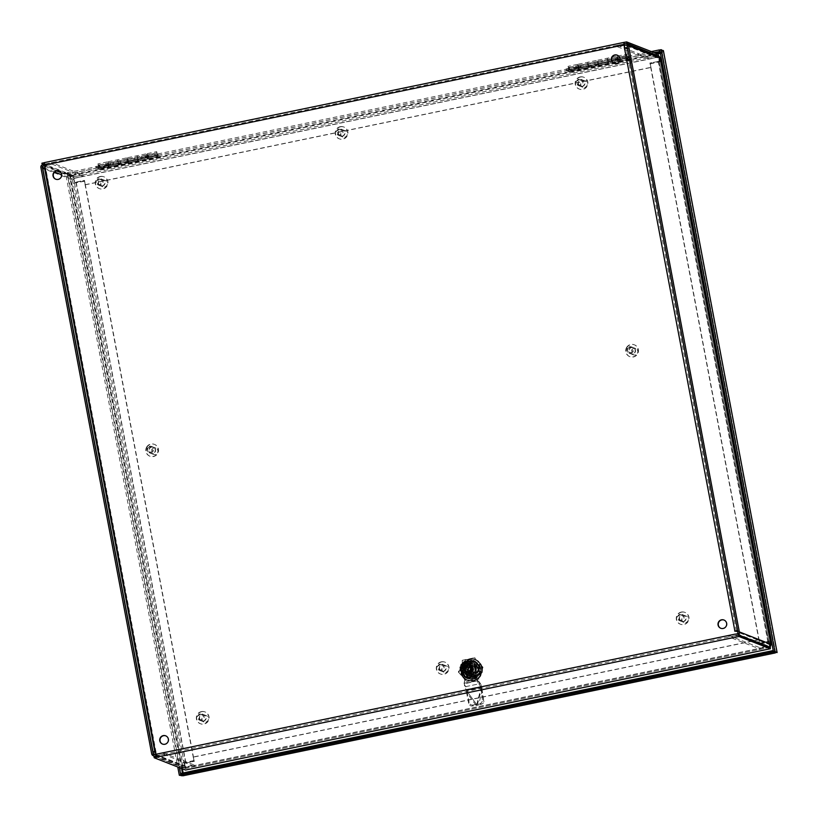 <?xml version="1.0" encoding="UTF-8"?>
<svg xmlns="http://www.w3.org/2000/svg" width="818" height="818" viewBox="0 0 818 818"><rect width="100%" height="100%" fill="white"/><g stroke="black" fill="none" stroke-linecap="round" stroke-linejoin="round"><path stroke-width="0.61" stroke-dasharray="4.09 3.07" d="M628.05 57.812L626.639 57.945L628.05 57.812M628.193 58.538L626.772 58.681L628.193 58.538M628.326 59.274L626.915 59.417L628.326 59.274M628.469 60.011L627.048 60.143L628.469 60.011M737.601 630.678L739.39 631.332L737.764 631.568M624.707 47.925L627.764 48.528L629.216 48.231L627.416 47.577M734.912 631.179L624.461 47.965M153.058 752.008L42.873 168.907L45.9 169.224L44.305 168.58L45.051 168.15M156.177 755.863L155.256 751.415M624.114 43.896L44.745 164.07L155.226 751.251M156.647 755.771L156.923 757.243M155.379 752.049L156.085 752.325L155.451 752.458M624.134 43.886L44.847 164.111L44.469 162.598M44.847 164.111L42.843 164.53M626.128 43.538L624.185 43.896M154.633 752.621L44.458 169.52M156.085 752.325L45.9 169.224M41.902 163.201L73.16 175.451L74.683 182.353L84.254 180.369L85.348 184.807L84.52 180.471L74.959 182.455M42.403 164.755L73.436 176.913L657.754 55.716M629.216 48.231L739.39 631.332M627.764 48.528L737.948 631.629M720.862 628.326A4.438 4.356 -68.6 0 0 726.67 625.842A4.438 4.356 -68.6 0 0 724.104 620.064M162.588 744.124A4.438 4.356 -68.6 0 0 168.396 741.64A4.438 4.356 -68.6 0 0 165.829 735.863M55.859 179.265A4.438 4.356 -68.6 0 0 61.667 176.77A4.438 4.356 -68.6 0 0 59.09 171.003M614.134 63.467A4.438 4.356 -68.6 0 0 619.942 60.972A4.438 4.356 -68.6 0 0 617.365 55.205M650.146 63.15L650.964 67.485L649.87 63.047L659.717 61.166L649.87 63.047M194.295 761.446L193.212 756.998L194.03 761.333L184.459 763.317L194.03 761.333M759.922 644.124L769.217 642.028L759.646 644.011L758.828 639.676L759.646 644.011M758.828 639.676L193.212 756.998M759.104 639.788L193.477 757.11M184.459 763.317L185.236 768.572L153.968 756.323M769.217 642.028L770.075 646.711M770.3 646.445L769.493 642.14M85.072 184.704L650.688 67.383M85.348 184.807L650.964 67.485M659.441 61.064L658.398 55.972A2.771 2.72 111.4 0 0 656.864 55.828L648.521 57.567L648.797 59.029L657.14 57.301A1.268 1.247 111.4 0 1 658.592 58.282L659.236 61.657L660.801 61.401L659.349 61.708L768.848 641.2L770.198 640.923M74.683 182.353L73.436 176.913M184.735 763.429L185.604 770.024M659.717 61.166L658.735 56.125M44.325 164.173L51.667 162.649L51.943 164.121L44.571 165.645M155.819 754.37L163.181 752.846L163.457 754.308L156.166 755.822M51.943 164.121L83.17 176.351L74.827 178.079A1.268 1.247 -68.6 0 0 73.835 179.571L61.698 174.817M40.9 167.537L72.383 179.878A2.771 2.72 111.4 0 1 74.55 176.616L82.894 174.888L51.667 162.649M163.181 752.846L194.408 765.075L186.064 766.814A1.268 1.247 111.4 0 1 184.612 765.822L184.091 762.499L182.526 762.754L183.968 762.448M76.043 182.833L185.543 762.325L193.886 760.597L84.387 181.105L74.591 182.997L73.139 183.293L182.639 762.795L194.163 760.699L84.663 181.207L73.139 183.293L74.469 182.946L73.835 179.571M185.543 762.325L184.091 762.488L74.469 182.946M72.383 179.878L73.027 183.252M182.526 762.754L183.16 766.129L151.678 753.787M74.591 182.997L73.139 183.293M184.091 762.499L182.639 762.795M194.408 765.075L194.694 766.548L186.34 768.276A2.771 2.72 111.4 0 1 183.16 766.129M163.457 754.308L194.694 766.548M83.17 176.351L82.894 174.888M627.897 44.172L626.946 45.327A1.268 1.247 -68.6 0 0 626.731 45.174M739.319 633.827L737.754 633.04M735.975 635.555L729.083 636.987L728.807 635.525L735.474 634.144M624.226 45.409L617.57 46.8L617.293 45.327L624.093 43.916M728.807 635.525L760.034 647.754L768.378 646.026A1.268 1.247 -68.6 0 0 769.37 644.533L737.887 632.202M769.574 647.12A2.771 2.72 111.4 0 1 768.654 647.488L760.311 649.226L729.083 636.987M770.178 640.862L768.736 641.159L769.37 644.533M767.857 641.547L658.357 62.056L650.013 63.784L759.513 643.275L768.736 641.159M660.688 61.36L659.236 61.657M660.821 61.503L650.29 63.886L759.779 643.388L770.219 641.056M658.357 62.056L659.369 61.728L768.848 641.2L770.3 640.903M617.57 46.8L648.797 59.029M617.293 45.327L648.521 57.567M760.034 647.754L760.311 649.226M98.63 166.361L158.007 154.05L158.283 155.512L98.906 167.833L98.395 166.279L98.906 167.833M158.007 154.05L158.283 155.512M67.373 174.234L67.096 172.772L69.489 173.702L70.297 175.768L67.373 174.234L98.671 167.741M660.054 51.646L661.864 52.352L661.762 51.8L661.588 50.89L659.778 50.174M628.183 57.914L569.031 70.317L568.53 68.763L627.907 56.442L628.183 57.914L653.899 52.577M158.058 155.42L568.807 70.225M67.096 172.772L98.395 166.279M568.755 68.855L569.031 70.317M628.132 56.534L628.408 58.006M157.772 153.958L568.53 68.763M660.249 52.689L661.864 52.352L661.793 53.078L661.895 50.828L659.737 49.98M777.1 652.549L775.035 651.046L775.382 652.887L774.758 650.934L775.617 652.641L661.895 50.828L663.347 50.522L662.069 53.19L661.588 50.89L69.489 173.702L69.765 175.164L656.281 53.518M775.178 652.018L775.311 652.713M180.809 773.419L182.966 774.257L183.263 773.624L774.758 650.934L775.065 651.445L773.255 650.739M661.864 52.352L775.065 651.445L182.966 774.257L183.263 773.624L182.925 774.309L183.539 773.736L183.242 775.73L182.966 774.257L775.055 651.455M657.467 53.978L70.297 175.768L69.182 173.764L65.573 173.222L177.772 767.008M65.573 173.222L70.573 175.88L662.069 53.19M183.14 772.938L182.935 775.791M183.385 775.679L183.539 773.736L69.663 173.805M67.025 172.925L179.398 767.642M627.907 56.442L651.353 51.585M181.555 768.491L69.182 173.764L67.73 174.07L181.484 776.088L183.539 773.736L775.035 651.046M464.225 675.74A9.192 9.008 -68.6 0 0 468.571 678.664L476.935 676.926A9.192 9.008 -68.6 0 0 479.88 672.488L478.285 664.022A9.192 9.008 -68.6 0 0 473.939 661.097L465.575 662.825A9.192 9.008 -68.6 0 0 462.63 667.273L464.225 675.74L462.354 667.161A9.192 9.008 111.4 0 1 465.299 662.723L473.673 660.985A9.192 9.008 111.4 0 1 478.009 663.919L479.604 672.386A9.192 9.008 111.4 0 1 476.659 676.823L468.295 678.562A9.192 9.008 111.4 0 1 463.959 675.627M464.573 667.427A4.397 4.305 111.4 0 1 471.056 665.198A4.397 4.305 111.4 0 1 471.485 672.099L471.475 671.66A3.998 3.916 -68.6 0 0 470.166 665.167A3.998 3.916 -68.6 0 0 465.094 667.355L461.7 668.02A7.106 6.973 111.4 0 1 470.483 661.987A7.986 7.832 -68.6 0 0 474.215 664.513L475.483 664.819A7.904 7.751 111.4 0 1 472.334 675.872L471.485 672.099M472.037 674.993A7.106 6.973 -68.6 0 0 474.215 664.513M465.094 667.355L461.26 668.326A7.904 7.751 -68.6 0 0 472.559 675.954L471.475 671.66M461.26 668.326L461.045 668.245A7.904 7.751 111.4 0 1 469.972 661.097L470.483 661.987M461.045 668.245L461.7 668.02M469.972 661.097A7.986 7.832 -68.6 0 0 475.483 664.819A7.904 7.751 -68.6 0 0 469.972 661.097M461.73 670.719A7.904 7.751 111.4 0 1 476.066 665.054A7.904 7.751 111.4 0 1 466.475 676.496A7.904 7.751 111.4 0 1 461.73 670.719M465.391 667.468A3.998 3.916 -68.6 0 0 471.771 671.783M465.984 667.703A3.998 3.916 -68.6 0 0 472.088 672.263A3.998 3.916 -68.6 0 0 471.045 665.515A3.998 3.916 -68.6 0 0 465.984 667.703M471.567 660.658L473.315 661.343L466.25 662.805A8.783 8.609 111.4 0 0 462.865 667.907L464.215 675.055L462.467 674.369L461.649 670.74A7.986 7.832 111.4 0 1 467.886 661.333A7.986 7.832 111.4 0 1 477.068 667.539A7.986 7.832 -68.6 0 1 470.831 676.936A7.986 7.832 -68.6 0 1 461.649 670.74L461.117 667.222A8.783 8.609 111.4 0 1 464.501 662.12L471.567 660.658A8.783 8.609 111.4 0 1 476.546 664.022L477.896 671.169L479.645 671.854L478.295 664.707L476.546 664.022M473.315 661.343A8.783 8.609 111.4 0 1 478.295 664.707M466.25 662.805L464.501 662.12M462.865 667.907L461.117 667.222M464.215 675.055A8.783 8.609 -68.6 0 0 469.195 678.419L467.446 677.733L474.512 676.261A8.783 8.609 -68.6 0 0 477.896 671.169M462.467 674.369A8.783 8.609 -68.6 0 0 467.446 677.733M469.195 678.419L476.26 676.946L474.512 676.261M476.26 676.946A8.783 8.609 -68.6 0 0 479.645 671.854M482.047 667.641A11.176 10.961 111.4 0 1 467.18 680.29A11.176 10.961 111.4 0 1 461.045 665.883A11.176 10.961 111.4 0 1 482.047 667.641M481.669 667.723A10.777 10.573 -68.6 0 0 461.413 666.026A10.777 10.573 -68.6 0 0 477.998 678.081A10.777 10.573 -68.6 0 0 481.669 667.723M480.125 668.04A9.182 9.008 -68.6 0 0 462.865 666.598A9.182 9.008 -68.6 0 0 476.996 676.864A9.182 9.008 -68.6 0 0 480.125 668.04M482.272 667.723A11.176 10.961 -68.6 0 0 461.27 665.964A11.176 10.961 -68.6 0 0 478.469 678.47A11.176 10.961 -68.6 0 0 482.272 667.723M462.968 671.946A9.182 9.008 -68.6 0 0 473.53 679.083A9.182 9.008 -68.6 0 0 480.708 668.265A9.182 9.008 -68.6 0 0 470.145 661.138A9.182 9.008 -68.6 0 0 462.968 671.946M478.274 668.776A6.667 6.534 111.4 0 1 469.685 676.414A6.667 6.534 111.4 0 1 467.548 665.136A6.667 6.534 111.4 0 1 478.274 668.776M477.998 668.807A6.432 6.309 111.4 0 1 469.45 676.077A6.432 6.309 111.4 0 1 465.923 667.795A6.432 6.309 111.4 0 1 477.998 668.807M475.8 667.938A6.432 6.309 -68.6 0 0 463.724 666.926A6.432 6.309 -68.6 0 0 473.612 674.124A6.432 6.309 -68.6 0 0 475.8 667.938M478.724 668.101L473.806 662.14L465.708 663.51L462.906 671.312L467.763 677.253L475.779 675.852L478.51 668.009L473.591 662.059L465.493 663.429L462.691 671.23A8.139 7.975 -68.6 0 0 475.769 675.668C480.381 669.922 479.583 665.126 473.377 661.292L473.816 661.455C466.557 660.719 462.988 664.042 463.121 671.404L467.978 677.335L475.994 675.934L478.724 668.101M463.121 671.404A8.139 7.975 -68.6 0 0 476.209 675.842C480.82 670.085 480.023 665.29 473.816 661.455M475.769 675.668L467.61 677.192L463.213 666.731L473.663 662.079L478.581 668.04L475.851 675.872L467.835 677.273L462.978 671.343L465.779 663.541L473.878 662.171L478.806 668.132C479.287 671.159 478.418 673.725 476.209 675.842M473.377 661.292A8.783 8.609 -68.6 0 0 462.058 671.363A8.783 8.609 -68.6 0 0 476.188 676.159A8.783 8.609 -68.6 0 0 473.377 661.292C466.117 660.545 462.559 663.868 462.691 671.23M458.959 672.263L462.978 660.484L475.002 657.989L482.998 667.273L478.98 679.063L466.955 681.547L458.377 672.038L462.395 660.259L462.978 660.484M462.395 660.259L474.42 657.764L482.416 667.048L478.397 678.828L466.372 681.322L458.377 672.038M461.147 671.466A9.581 9.397 -68.6 0 0 476.557 676.69A9.581 9.397 -68.6 0 0 473.489 660.474A9.581 9.397 -68.6 0 0 461.147 671.466M474.42 657.764L475.002 657.989M482.416 667.048L482.998 667.273M478.397 678.828L478.98 679.063M466.372 681.322L466.955 681.547M476.27 668.194A6.309 6.186 111.4 0 1 467.876 675.331A6.309 6.186 111.4 0 1 467.804 663.674A6.309 6.186 111.4 0 1 476.27 668.194M471.117 674.451A5.112 5.01 -68.6 0 0 472.037 664.697A5.112 5.01 -68.6 0 0 465.514 667.631A5.112 5.01 -68.6 0 0 471.117 674.451M473.336 675.78L471.025 663.592A6.309 6.186 111.4 0 0 469.174 663.981L471.485 676.159A6.309 6.186 111.4 0 0 473.336 675.78L474.215 675.893L471.935 663.817A6.309 6.186 111.4 0 1 474.215 675.893M471.935 663.817L471.025 663.592M469.174 663.981L471.741 676.404A6.309 6.186 111.4 0 1 469.46 664.328L471.485 676.159M470.79 674.318A5.112 5.01 -68.6 0 0 471.71 664.564A5.112 5.01 -68.6 0 0 465.176 667.498A5.112 5.01 -68.6 0 0 470.79 674.318M469.113 665.463A3.957 3.875 -68.6 0 0 468.397 673.01A3.957 3.875 -68.6 0 0 472.681 671.977A3.957 3.875 -68.6 0 0 469.113 665.463M470.391 665.3A3.957 3.875 -68.6 0 0 465.892 666.241L469.849 665.095A3.957 3.875 -68.6 0 1 470.851 665.76L472.252 670.525A3.957 3.875 -68.6 0 0 471.393 665.975M465.892 666.241L465.36 666.026A3.957 3.875 -68.6 0 0 464.685 667.048L465.217 667.253A3.957 3.875 -68.6 0 0 466.076 671.803L465.544 671.598A3.957 3.875 -68.6 0 0 466.536 672.263L467.078 672.478A3.957 3.875 -68.6 0 0 471.577 671.547L471.035 671.333A3.957 3.875 -68.6 0 0 471.71 670.32L472.252 670.525M471.577 671.547L467.078 672.478M466.076 671.803L465.217 667.253M465.36 666.026L469.849 665.095M465.544 671.598L464.685 667.048M471.035 671.333L466.536 672.263M470.851 665.76L471.71 670.32M470.739 668.153A2.638 2.587 111.4 0 1 467.344 671.179A2.638 2.587 111.4 0 1 466.505 666.711A2.638 2.587 111.4 0 1 470.739 668.153M470.238 668.326A1.994 1.953 111.4 0 1 467.579 670.586A1.994 1.953 111.4 0 1 467.058 667.202A1.994 1.953 111.4 0 1 470.238 668.326M468.448 669.932A1.994 1.953 111.4 0 1 471.107 667.682A1.994 1.953 111.4 0 1 472.201 670.249A1.994 1.953 111.4 0 1 468.448 669.932M468.745 663.378L471.966 663.643L475.544 669.748L470.892 675.259L467.538 674.942L463.673 668.725L468.745 663.378M470.411 673.255L468.182 673.05L468.97 665.279L471.148 665.463L470.411 673.255M470.503 673.286L471.24 665.504L469.062 665.32L468.264 673.081L470.503 673.286M468.837 663.418L463.765 668.756L467.63 674.973L470.994 675.29L475.636 669.778L472.058 663.674L468.837 663.418M468.039 667.406L469.368 668.101L468.325 668.971L468.591 671.189A3.19 3.129 -68.6 0 0 470.309 669.063L470.493 669.104A3.436 3.364 -68.6 0 0 469.961 666.251L469.583 665.821A3.19 3.129 -68.6 0 0 469.082 665.596L469.696 663.735A5.153 5.051 111.4 0 1 470.493 664.093L469.563 665.811A3.436 3.364 -68.6 0 0 467.426 664.881L467.845 667.478L469.164 667.795L468.152 667.969L467.252 666.772L467.231 667.958L466.035 669.012L467.323 669.032L468.223 670.228L469.164 667.795M468.612 671.506L468.141 669.032L468.612 671.506L470.309 669.063A3.19 3.129 -68.6 0 0 469.808 666.414L471.966 667.6A4.417 4.325 -68.6 0 0 464.869 665.198L469.133 664.318L471.966 667.6L470.544 671.783L466.28 672.662L463.448 669.369L464.869 665.198A4.417 4.325 -68.6 0 0 466.28 672.662A4.417 4.325 -68.6 0 0 471.966 667.6M465.994 665.515A3.19 3.129 -68.6 0 0 467.129 671.537L466.71 669.308L465.381 668.613L466.413 667.744L466.055 664.952L466.557 668.255L467.252 666.772M466.055 665.095L464.46 665.034L465.943 665.443A3.19 3.129 -68.6 0 0 464.726 670.228L465.953 672.038L467.129 671.537M464.726 670.228A3.19 3.129 -68.6 0 0 465.074 670.627L464.869 670.78A3.436 3.364 -68.6 0 0 467.027 671.721L467.671 672.059L466.986 669.277L467.456 671.752M470.309 669.063L469.808 666.404A3.19 3.129 -68.6 0 0 469.471 666.005L468.499 664.564L469.133 664.318M468.755 671.2A3.19 3.129 -68.6 0 0 467.61 665.177M464.399 667.059L464.143 666.946A3.436 3.364 -68.6 0 1 465.8 665.218L466.045 665.484M464.685 665.351L463.959 667.498A3.436 3.364 -68.6 0 0 464.491 670.351L463.448 669.369M464.225 667.57L463.407 669.093M467.088 671.496L466.107 671.292A3.19 3.129 -68.6 0 0 467.088 671.496M465.953 672.038L466.28 672.662M470.135 669.574L470.309 669.656A3.436 3.364 -68.6 0 1 468.653 671.384L469.154 672.028L467.528 672.365L468.826 671.823L468.632 668.633L468.223 670.228M464.869 665.198L468.724 664.155L471.557 667.447L470.135 671.619L468.458 671.445L470.544 671.783M469.154 672.028L468.479 671.537M468.008 667.795L467.109 666.721M467.743 664.564L468.274 667.979M467.467 669.206L468.08 670.167M467.323 669.144L466.7 669.032L467.16 669.339M466.117 664.891L467.375 665.003M466.925 664.185A4.417 4.325 111.4 0 1 471.802 669.983A4.417 4.325 111.4 0 1 463.417 668.142A4.417 4.325 111.4 0 1 466.925 664.185M466.884 663.286A5.389 5.286 -68.6 0 0 465.912 673.572A5.389 5.286 -68.6 0 0 473.162 669.001A5.389 5.286 -68.6 0 0 466.884 663.286M469.143 671.578A3.19 3.129 -68.6 0 1 468.622 671.731L468.98 673.643A5.153 5.051 -68.6 0 0 469.829 673.388L469.164 671.588A3.19 3.129 111.4 0 1 468.642 671.742L469 673.654A5.153 5.051 -68.6 0 0 469.849 673.398L469.164 671.588M469.849 673.398L469.829 673.388A5.153 5.051 111.4 0 0 470.626 672.989A5.153 5.051 -68.6 0 0 471.342 672.457L470.105 671.005A3.19 3.129 111.4 0 1 469.655 671.333A3.19 3.129 -68.6 0 0 470.084 670.995L471.362 672.468A5.153 5.051 -68.6 0 1 470.647 672.999L469.655 671.333L470.647 672.999M470.769 670.126A3.19 3.129 -68.6 0 1 470.462 670.596L471.955 671.803A5.153 5.051 -68.6 0 0 472.446 671.057L470.79 670.136A3.19 3.129 111.4 0 1 470.483 670.607L471.976 671.813A5.153 5.051 -68.6 0 0 472.467 671.067L470.79 670.136M472.446 671.057A5.153 5.051 111.4 0 0 472.814 670.239L471.015 669.625L472.814 670.239A5.153 5.051 -68.6 0 0 473.029 669.369L471.148 669.093A3.19 3.129 111.4 0 1 471.015 669.625A3.19 3.129 -68.6 0 0 471.127 669.083M473.111 668.48L471.188 668.531L473.09 668.47A5.153 5.051 -68.6 0 0 472.998 667.58L471.137 667.979A3.19 3.129 111.4 0 1 471.188 668.531A3.19 3.129 -68.6 0 0 471.117 667.979L473.019 667.59A5.153 5.051 -68.6 0 1 473.111 668.48L473.111 668.48A5.153 5.051 111.4 0 1 473.029 669.369L471.148 669.093M472.998 667.58A5.153 5.051 111.4 0 0 472.763 666.721L470.984 667.447L472.763 666.721A5.153 5.051 -68.6 0 0 472.375 665.924L470.749 666.956A3.19 3.129 111.4 0 1 470.984 667.447A3.19 3.129 -68.6 0 0 470.728 666.946M472.784 666.731A5.153 5.051 -68.6 0 0 472.395 665.934L472.375 665.924A5.153 5.051 111.4 0 0 471.863 665.208L470.422 666.506L471.863 665.208A5.153 5.051 -68.6 0 0 471.229 664.584L470.033 666.128A3.19 3.129 111.4 0 1 470.422 666.506A3.19 3.129 -68.6 0 0 470.013 666.118L470.033 666.128M465.974 666.23L464.736 664.778A5.153 5.051 111.4 0 1 465.452 664.247L466.413 665.903A3.19 3.129 111.4 0 0 465.974 666.23L464.716 664.768A5.153 5.051 111.4 0 1 466.229 663.838L466.935 665.658A3.19 3.129 111.4 0 1 467.436 665.494A3.19 3.129 -68.6 0 0 466.935 665.658L466.229 663.838A5.153 5.051 111.4 0 1 468.837 663.531L468.55 665.474A3.19 3.129 -68.6 0 0 468.008 665.443L467.978 663.49A5.153 5.051 111.4 0 1 468.857 663.541L468.55 665.474M465.585 673.142A5.153 5.051 -68.6 0 0 466.168 673.418A5.153 5.051 -68.6 0 1 465.554 673.132L466.516 671.425A3.19 3.129 -68.6 0 0 466.863 671.588A3.19 3.129 111.4 0 1 466.516 671.425L465.554 673.132A5.153 5.051 111.4 0 1 464.829 672.641L466.066 671.118A3.19 3.129 111.4 0 1 465.646 670.729L465.677 670.74A3.19 3.129 -68.6 0 0 466.066 671.118L464.829 672.641A5.153 5.051 111.4 0 1 463.683 671.302L465.35 670.29A3.19 3.129 111.4 0 1 465.094 669.789L465.115 669.799A3.19 3.129 -68.6 0 0 465.35 670.29L463.683 671.302A5.153 5.051 111.4 0 1 463.049 669.645L463.08 669.656A5.153 5.051 111.4 0 1 462.988 668.766L464.89 668.705A3.19 3.129 111.4 0 0 464.941 669.257L463.049 669.645A5.153 5.051 111.4 0 1 463.029 667.866L464.951 668.153A3.19 3.129 111.4 0 1 465.064 667.611L465.084 667.621A3.19 3.129 -68.6 0 0 464.951 668.153L463.029 667.866A5.153 5.051 111.4 0 1 464.103 665.423L465.616 666.639A3.19 3.129 -68.6 0 0 465.309 667.11L463.632 666.179A5.153 5.051 111.4 0 1 464.123 665.433L465.616 666.639A3.19 3.129 111.4 0 0 465.289 667.099L463.632 666.179M469 673.654L468.98 673.643A5.153 5.051 111.4 0 1 468.101 673.746A5.153 5.051 -68.6 0 1 467.221 673.695L467.548 671.772A3.19 3.129 -68.6 0 0 468.07 671.803L468.09 671.803A3.19 3.129 111.4 0 1 467.548 671.772L467.221 673.695A5.153 5.051 111.4 0 1 466.362 673.49L466.383 673.5A5.153 5.051 -68.6 0 1 466.168 673.418L466.148 673.408A5.153 5.051 -68.6 0 0 466.362 673.49L467.017 671.65A3.19 3.129 111.4 0 1 466.884 671.598A3.19 3.129 -68.6 0 0 466.996 671.639M471.884 665.218A5.153 5.051 -68.6 0 0 471.25 664.594M468.857 663.541L468.837 663.531A5.153 5.051 111.4 0 1 469.696 663.735L469.716 663.746A5.153 5.051 111.4 0 1 470.514 664.104L470.514 664.104A5.153 5.051 111.4 0 1 471.229 664.584L470.013 666.118M464.849 672.652A5.153 5.051 111.4 0 1 464.215 672.038L465.646 670.729M463.704 671.312A5.153 5.051 111.4 0 1 463.315 670.515L465.094 669.789M463.049 667.866A5.153 5.051 111.4 0 1 463.264 666.997L465.064 667.611M467.078 663.582L467.436 665.494L467.098 663.592A5.153 5.051 111.4 0 0 466.25 663.848M467.978 663.49L468.008 665.443A3.19 3.129 111.4 0 1 468.53 665.463M469.716 663.746L469.082 665.596A3.19 3.129 111.4 0 1 469.563 665.811L470.514 664.104M467.242 673.705A5.153 5.051 -68.6 0 0 468.121 673.756L468.07 671.803M468.469 670.954A2.393 2.352 -68.6 0 0 468.898 666.384A2.393 2.352 -68.6 0 0 465.841 667.754A2.393 2.352 -68.6 0 0 468.469 670.954M469.777 671.466A2.393 2.352 -68.6 0 0 470.217 666.895A2.393 2.352 -68.6 0 0 467.15 668.275A2.393 2.352 -68.6 0 0 469.777 671.466M469.777 670.75A1.595 1.564 111.4 0 1 467.998 668.684A1.595 1.564 111.4 0 1 470.677 668.132A1.595 1.564 111.4 0 1 469.777 670.75M466.383 673.5L467.017 671.65M464.215 672.038L465.677 670.74M463.315 670.515L465.115 669.799M464.941 669.257L463.08 669.656M464.89 668.705L464.91 668.715A3.19 3.129 -68.6 0 0 464.961 669.267M462.988 668.766L464.91 668.715M463.264 666.997L465.084 667.621M465.452 664.247L466.444 665.913M468.121 673.756L468.09 671.803M471.976 671.813L471.955 671.803A5.153 5.051 111.4 0 1 471.342 672.457L471.362 672.468M472.835 670.249A5.153 5.051 -68.6 0 0 473.049 669.38M472.395 665.934L470.749 666.956M469.767 671.251L471.045 667.508M467.784 674.513L472.098 673.613L467.784 674.513L468.08 677.805L472.395 676.905L471.751 673.48L467.426 674.369L468.08 677.805M467.497 677.58L466.843 674.144L471.168 673.245L471.812 676.68L467.497 677.58L467.548 674.421M472.098 673.613L472.507 675.801L468.193 676.69M465.759 686.619L480.411 683.582A3.998 0.654 -101.7 0 1 481.669 687.56L482.211 690.658L478.54 704.993L476.158 705.494L476.638 704.523L466.986 691.292L469.133 702.427L468.653 703.398A3.19 3.006 26 0 0 472.334 706.006L476.158 705.494L466.505 692.263L467.017 690.596A3.998 0.654 78.3 0 0 465.759 686.619L464.409 684.676L464.829 687.631L464.747 686.823L478.571 683.96L474.777 674.523L474.726 668.48A6.789 6.656 -68.6 0 0 463.356 663.879A6.789 6.656 -68.6 0 0 461.822 671.149L463.98 676.762L464.409 684.676M466.178 689.574L466.434 690.372L481.086 687.325L480.831 686.537L466.178 689.574L464.829 687.631M480.411 683.582L479.072 681.639L478.152 681.005L478.285 681.946L478.571 683.96L480.831 686.537M477.722 680.75L464.327 683.868L463.97 683.255L477.722 680.75L475.36 674.758L475.309 668.705A6.789 6.656 -68.6 0 0 463.939 664.104A6.789 6.656 -68.6 0 0 462.405 671.384L464.563 676.997L464.552 683.48L477.722 680.75M472.334 706.006L472.814 705.024A3.19 3.006 -154 0 1 469.133 702.427M472.814 705.024L480.054 703.531L481.802 704.042A3.19 2.628 -73.6 0 0 483.939 701.721L482.211 690.658M468.653 703.398L466.505 692.263M481.086 687.325L481.485 688.572L480.912 688.398L476.802 704.482L478.54 704.993L481.802 704.042M481.485 688.572L483.469 700.034L482.323 699.697A3.19 2.628 106.4 0 1 480.054 703.531M483.939 701.721L483.469 700.034M476.802 704.697L466.608 690.77M482.323 699.697L481.127 687.549M465.524 672.437L464.327 666.108L470.575 664.819L471.771 671.138L466.107 672.662L472.354 671.363L471.158 665.044L464.91 666.343L466.107 672.662M464.91 666.343L464.327 666.108M471.158 665.044L470.575 664.819M472.354 671.363L471.771 671.138M479.481 684.594L479.072 681.639M471.812 676.68L471.863 673.521M472.507 675.801L472.395 676.905M466.843 674.144L467.426 674.369M471.751 673.48L471.168 673.245M474.777 674.523L475.36 674.758M463.98 676.762L464.563 676.997M464.604 661.455L474.143 659.482A10.777 10.573 111.4 0 1 479.481 663.091L481.301 672.744A10.777 10.573 111.4 0 1 477.681 678.204L468.141 680.187A10.777 10.573 111.4 0 1 462.794 676.578L460.974 666.926A10.777 10.573 111.4 0 1 464.604 661.455L474.256 659.523A10.777 10.573 111.4 0 1 479.593 663.132L481.424 672.785A10.777 10.573 111.4 0 1 477.794 678.255L468.254 680.228A10.777 10.573 111.4 0 1 462.916 676.629L461.086 666.977A10.777 10.573 111.4 0 1 464.716 661.506M463.98 675.423L462.64 667.498A8.988 8.814 -68.6 0 1 465.759 662.795L465.871 662.846A8.988 8.814 -68.6 0 0 462.763 667.539M465.708 662.652L473.53 661.026L465.82 662.692M476.516 676.864L476.516 676.864A8.988 8.814 -68.6 0 0 479.634 672.171L478.141 664.277A8.988 8.814 -68.6 0 0 473.55 661.179M476.546 677.018L468.724 678.48A8.988 8.814 -68.6 0 1 464.133 675.382M464.092 675.463L462.753 667.519M464.246 675.433A8.988 8.814 -68.6 0 0 468.837 678.531L476.669 677.069M476.638 676.915A8.988 8.814 -68.6 0 0 479.747 672.212L478.264 664.328A8.988 8.814 -68.6 0 0 473.673 661.23M579.042 79.796A2.638 2.587 111.4 0 1 581.966 83.221A2.638 2.587 111.4 0 1 577.549 84.111A2.638 2.587 111.4 0 1 579.042 79.796M579.052 79.152A3.344 3.282 -68.6 0 0 578.428 85.542A3.344 3.282 -68.6 0 0 582.702 83.63A3.344 3.282 -68.6 0 0 579.052 79.152M580.77 79.827A3.344 3.282 111.4 0 1 584.43 84.305A3.344 3.282 111.4 0 1 578.091 82.822A3.344 3.282 111.4 0 1 580.77 79.827M580.545 77.025A6.34 6.217 111.4 0 1 587.467 85.491A6.34 6.217 111.4 0 1 575.483 82.69A6.34 6.217 111.4 0 1 580.545 77.025M582.283 86.503A3.344 3.282 -68.6 0 0 582.907 80.113A3.344 3.282 -68.6 0 0 578.633 82.025A3.344 3.282 -68.6 0 0 582.283 86.503M580.228 76.902A6.34 6.217 111.4 0 1 587.16 85.369A6.34 6.217 111.4 0 1 575.166 82.567A6.34 6.217 111.4 0 1 580.228 76.902M584.604 87.403A3.344 3.282 -68.6 0 0 585.218 81.013A3.344 3.282 -68.6 0 0 580.944 82.935A3.344 3.282 -68.6 0 0 584.604 87.403M680.157 614.931A2.638 2.587 111.4 0 1 683.081 618.357A2.638 2.587 111.4 0 1 678.664 619.246A2.638 2.587 111.4 0 1 680.157 614.931M680.157 614.287A3.344 3.282 -68.6 0 0 679.543 620.678A3.344 3.282 -68.6 0 0 683.817 618.766A3.344 3.282 -68.6 0 0 680.157 614.287M681.885 614.962A3.344 3.282 111.4 0 1 685.545 619.43A3.344 3.282 111.4 0 1 679.206 617.958A3.344 3.282 111.4 0 1 681.885 614.962M681.66 612.161A6.34 6.217 111.4 0 1 688.582 620.627A6.34 6.217 111.4 0 1 676.598 617.825A6.34 6.217 111.4 0 1 681.66 612.161M683.398 621.639A3.344 3.282 -68.6 0 0 684.022 615.248A3.344 3.282 -68.6 0 0 679.748 617.161A3.344 3.282 -68.6 0 0 683.398 621.639M681.343 612.038A6.34 6.217 111.4 0 1 688.275 620.504A6.34 6.217 111.4 0 1 676.281 617.702A6.34 6.217 111.4 0 1 681.343 612.038M685.719 622.539A3.344 3.282 -68.6 0 0 686.333 616.148A3.344 3.282 -68.6 0 0 682.059 618.071A3.344 3.282 -68.6 0 0 685.719 622.539M99.121 179.346A2.638 2.587 111.4 0 1 102.045 182.772A2.638 2.587 111.4 0 1 97.628 183.661A2.638 2.587 111.4 0 1 99.121 179.346M99.121 178.702A3.344 3.282 -68.6 0 0 98.508 185.093A3.344 3.282 -68.6 0 0 102.782 183.171A3.344 3.282 -68.6 0 0 99.121 178.702M100.849 179.377A3.344 3.282 111.4 0 1 104.499 183.846A3.344 3.282 111.4 0 1 98.17 182.363A3.344 3.282 111.4 0 1 100.849 179.377M100.624 176.576A6.34 6.217 111.4 0 1 107.547 185.042A6.34 6.217 111.4 0 1 95.563 182.24A6.34 6.217 111.4 0 1 100.624 176.576M102.362 186.044A3.344 3.282 -68.6 0 0 102.986 179.653A3.344 3.282 -68.6 0 0 98.702 181.576A3.344 3.282 -68.6 0 0 102.362 186.044M100.307 176.453A6.34 6.217 111.4 0 1 107.24 184.919A6.34 6.217 111.4 0 1 95.246 182.117A6.34 6.217 111.4 0 1 100.307 176.453M104.673 186.954A3.344 3.282 -68.6 0 0 105.297 180.563A3.344 3.282 -68.6 0 0 101.023 182.486A3.344 3.282 -68.6 0 0 104.673 186.954M200.236 714.482A2.638 2.587 111.4 0 1 203.161 717.897A2.638 2.587 111.4 0 1 198.743 718.797A2.638 2.587 111.4 0 1 200.236 714.482M200.236 713.838A3.344 3.282 -68.6 0 0 199.623 720.229A3.344 3.282 -68.6 0 0 203.897 718.306A3.344 3.282 -68.6 0 0 200.236 713.838M201.964 714.513A3.344 3.282 111.4 0 1 205.615 718.981A3.344 3.282 111.4 0 1 199.285 717.498A3.344 3.282 111.4 0 1 201.964 714.513M201.739 711.711A6.34 6.217 111.4 0 1 208.662 720.177A6.34 6.217 111.4 0 1 196.678 717.376A6.34 6.217 111.4 0 1 201.739 711.711M203.477 721.179A3.344 3.282 -68.6 0 0 204.101 714.789A3.344 3.282 -68.6 0 0 199.817 716.711A3.344 3.282 -68.6 0 0 203.477 721.179M201.422 711.588A6.34 6.217 111.4 0 1 208.355 720.055A6.34 6.217 111.4 0 1 196.361 717.253A6.34 6.217 111.4 0 1 201.422 711.588M205.788 722.09A3.344 3.282 -68.6 0 0 206.412 715.699A3.344 3.282 -68.6 0 0 202.138 717.611A3.344 3.282 -68.6 0 0 205.788 722.09M618.889 59.99L612.702 61.207L618.889 59.99M618.653 58.743L612.467 59.97L618.653 58.743M580.892 67.863L574.706 69.09L580.892 67.863M580.657 66.626L574.471 67.853L580.657 66.626M579.256 69.182L578.275 64.223L579.256 69.182L588.653 67.229L587.672 62.27L589.195 67.444L579.011 69.55L577.488 64.387L578.776 68.313L588.96 66.207L587.672 62.27L588.653 67.229L598.06 65.287L597.079 60.317L598.06 65.287M579.032 67.996L578.52 65.409L579.052 67.996L588.459 66.043L587.917 63.467L588.428 66.043L587.917 63.467L588.428 66.043L597.856 64.101L597.324 61.514L597.835 64.09M578.49 67.73L568.295 69.847L568.53 71.084L578.715 68.968M598.848 65.123L597.866 60.164L598.848 65.123L618.48 61.064L617.447 56.094L617.794 59.663L607.61 61.769L607.263 58.211L608.786 63.375L607.263 58.211L608.244 63.17L617.651 61.217L616.67 56.258L617.651 61.217M598.623 63.927L598.111 61.35L598.623 63.927M598.07 63.671L587.886 65.788M588.122 67.025L598.306 64.908M578.623 67.792L588.019 65.839M598.214 63.722L607.61 61.769M617.447 60.031L616.915 57.454L617.447 60.031L608.05 61.984L607.508 59.397L608.05 61.984L598.643 63.937M617.662 59.612L617.897 60.849M607.713 62.955L607.477 61.718M618.203 59.867L617.692 57.291L618.203 59.867M568.53 71.084L566.291 70.205L566.056 68.968L568.295 69.847M566.056 68.968L624.829 56.779L627.202 57.71L626.854 54.141L627.887 59.111L625.064 58.017L624.829 56.779M617.794 59.663L627.202 57.71M627.61 57.914L627.099 55.338L627.631 57.925L618.234 59.867M566.291 70.205L625.064 58.017M617.948 60.195L628.142 58.078L628.367 59.315L618.183 61.432M598.367 64.254L608.551 62.137M608.786 63.375L598.602 65.491M617.815 60.133L608.418 62.086M598.224 64.203L588.827 66.146M578.776 68.313L579.011 69.55M589.195 67.444L588.96 66.207M578.244 68.16L577.733 65.573L578.244 68.16M628.367 59.315L630.606 60.195L630.381 58.957L628.142 58.078M630.381 58.957L571.608 71.146L569.236 70.215L568.091 66.34L569.072 71.299L571.843 72.383L571.608 71.146M578.643 68.262L569.236 70.215M568.847 70.103L568.336 67.526L568.847 70.103L578.275 68.16M630.606 60.195L571.843 72.383M570.003 69.765L569.533 67.383L570.003 69.765M627.59 57.822L627.12 55.44L627.61 57.822L570.023 69.765M148.764 157.496L142.577 158.723L148.764 157.496M148.528 156.258L142.342 157.485L148.528 156.258M110.757 165.379L104.581 166.606L110.757 165.379M110.532 164.142L104.346 165.369L110.532 164.142M118.579 164.755L109.172 166.698L108.15 161.739L109.131 166.698L118.528 164.745L117.547 159.786L119.07 164.96L108.886 167.066L107.362 161.903L108.651 165.829L118.835 163.712L117.547 159.786L118.528 164.745L127.935 162.792L126.954 157.833L127.935 162.792M108.906 165.512L108.395 162.925L108.906 165.512M108.354 165.246L98.17 167.363L98.405 168.6L108.59 166.483M128.712 162.629L127.731 157.669L128.712 162.629L148.355 158.58L147.322 153.61L147.669 157.179L137.485 159.285L137.138 155.727L138.651 160.89L137.138 155.727L138.119 160.686L147.526 158.733L146.534 153.774L147.526 158.733M128.487 161.443L127.976 158.866L128.487 161.443M118.303 163.559L117.792 160.982L118.303 163.559M127.945 161.187L117.761 163.293M117.996 164.541L128.181 162.424M108.497 165.297L117.894 163.355M128.078 161.238L137.485 159.285M137.894 159.49L137.383 156.913L137.894 159.49M147.537 157.117L147.772 158.365M137.588 160.471L137.352 159.234M148.078 157.383L147.567 154.806L148.078 157.383M98.405 168.6L96.166 167.721L95.931 166.483L98.17 167.363M95.931 166.483L154.694 154.295L157.076 155.226L156.729 151.657L157.751 156.627L154.929 155.532L154.694 154.295M147.669 157.179L157.076 155.226M157.485 155.43L156.974 152.854L157.485 155.43M96.166 167.721L154.929 155.532M147.301 157.547L146.79 154.96L147.301 157.547M147.823 157.7L158.007 155.594L158.242 156.831L148.058 158.948M127.71 161.606L127.199 159.029L127.71 161.606L108.927 165.512M128.232 161.77L138.426 159.653M138.651 160.89L128.467 163.007M147.69 157.649L138.283 159.602M128.099 161.719L118.702 163.661M108.651 165.829L108.886 167.066M119.07 164.96L118.835 163.712M108.119 165.665L107.608 163.089L108.119 165.665M158.242 156.831L160.481 157.71L160.246 156.473L158.007 155.594M160.246 156.473L101.483 168.661L99.111 167.731L97.956 163.845L98.937 168.805L101.718 169.899L101.483 168.661M108.508 165.778L99.111 167.731M98.722 167.618L98.211 165.042L98.722 167.618L108.14 165.676M160.481 157.71L101.718 169.899M99.878 167.281L99.397 164.899L99.898 167.281L157.485 155.338L156.995 152.956L157.465 155.328M339.071 129.571A2.638 2.587 111.4 0 1 342.006 132.986A2.638 2.587 111.4 0 1 337.599 133.896A2.638 2.587 111.4 0 1 339.071 129.571M339.071 128.927A3.344 3.282 -68.6 0 0 338.468 135.318A3.344 3.282 -68.6 0 0 342.742 133.395A3.344 3.282 -68.6 0 0 339.071 128.927M340.789 129.602A3.344 3.282 111.4 0 1 344.47 134.07A3.344 3.282 111.4 0 1 338.131 132.598A3.344 3.282 111.4 0 1 340.789 129.602M340.554 126.81A6.34 6.217 111.4 0 1 347.507 135.267A6.34 6.217 111.4 0 1 335.523 132.475A6.34 6.217 111.4 0 1 340.554 126.81M342.343 136.269A3.344 3.282 -68.6 0 0 342.946 129.888A3.344 3.282 -68.6 0 0 338.672 131.8A3.344 3.282 -68.6 0 0 342.343 136.269M340.237 126.678A6.34 6.217 111.4 0 1 347.2 135.144A6.34 6.217 111.4 0 1 335.206 132.352A6.34 6.217 111.4 0 1 340.237 126.678M344.654 137.179A3.344 3.282 -68.6 0 0 345.257 130.788A3.344 3.282 -68.6 0 0 340.983 132.71A3.344 3.282 -68.6 0 0 344.654 137.179M440.186 664.707A2.638 2.587 111.4 0 1 443.121 668.112A2.638 2.587 111.4 0 1 438.714 669.032A2.638 2.587 111.4 0 1 440.186 664.707M440.186 664.063A3.344 3.282 -68.6 0 0 439.583 670.453A3.344 3.282 -68.6 0 0 443.857 668.531A3.344 3.282 -68.6 0 0 440.186 664.063M441.904 664.737A3.344 3.282 111.4 0 1 445.575 669.206A3.344 3.282 111.4 0 1 439.246 667.733A3.344 3.282 111.4 0 1 441.904 664.737M441.669 661.936A6.34 6.217 111.4 0 1 448.622 670.402A6.34 6.217 111.4 0 1 436.638 667.611A6.34 6.217 111.4 0 1 441.669 661.936M443.458 671.404A3.344 3.282 -68.6 0 0 444.062 665.014A3.344 3.282 -68.6 0 0 439.787 666.936A3.344 3.282 -68.6 0 0 443.458 671.404M441.352 661.813A6.34 6.217 111.4 0 1 448.315 670.279A6.34 6.217 111.4 0 1 436.321 667.488A6.34 6.217 111.4 0 1 441.352 661.813M445.769 672.314A3.344 3.282 -68.6 0 0 446.372 665.924A3.344 3.282 -68.6 0 0 442.098 667.846A3.344 3.282 -68.6 0 0 445.769 672.314M627.825 348.683A2.638 2.587 111.4 0 1 632.314 348.58A2.638 2.587 111.4 0 1 630.095 352.578A2.638 2.587 111.4 0 1 627.825 348.683M627.345 348.386A3.344 3.282 -68.6 0 0 628.981 353.11A3.344 3.282 -68.6 0 0 633.265 351.198A3.344 3.282 -68.6 0 0 631.424 346.883A3.344 3.282 -68.6 0 0 627.345 348.386M629.062 349.061A3.344 3.282 111.4 0 1 633.152 347.558A3.344 3.282 111.4 0 1 634.983 351.873A3.344 3.282 111.4 0 1 630.709 353.785A3.344 3.282 111.4 0 1 629.062 349.061M626.823 347.752A6.34 6.217 111.4 0 1 634.553 344.889A6.34 6.217 111.4 0 1 638.03 353.059A6.34 6.217 111.4 0 1 629.932 356.699A6.34 6.217 111.4 0 1 626.823 347.752M635.105 352.405A3.344 3.282 -68.6 0 0 633.459 347.681A3.344 3.282 -68.6 0 0 629.185 349.593A3.344 3.282 -68.6 0 0 631.026 353.908A3.344 3.282 -68.6 0 0 635.105 352.405M626.506 347.63A6.34 6.217 111.4 0 1 634.236 344.767A6.34 6.217 111.4 0 1 637.713 352.936A6.34 6.217 111.4 0 1 629.615 356.576A6.34 6.217 111.4 0 1 626.506 347.63M637.416 353.304A3.344 3.282 -68.6 0 0 635.78 348.58A3.344 3.282 -68.6 0 0 631.496 350.503A3.344 3.282 -68.6 0 0 633.337 354.818A3.344 3.282 -68.6 0 0 637.416 353.304M147.905 448.223A2.638 2.587 111.4 0 1 152.393 448.131A2.638 2.587 111.4 0 1 150.175 452.119A2.638 2.587 111.4 0 1 147.905 448.223M147.424 447.937A3.344 3.282 -68.6 0 0 149.06 452.661A3.344 3.282 -68.6 0 0 153.344 450.738A3.344 3.282 -68.6 0 0 151.504 446.423A3.344 3.282 -68.6 0 0 147.424 447.937M149.142 448.612A3.344 3.282 111.4 0 1 153.222 447.098A3.344 3.282 111.4 0 1 155.062 451.413A3.344 3.282 111.4 0 1 150.788 453.336A3.344 3.282 111.4 0 1 149.142 448.612M146.903 447.293A6.34 6.217 111.4 0 1 158.109 452.61A6.34 6.217 111.4 0 1 150.011 456.239A6.34 6.217 111.4 0 1 146.903 447.293M155.185 451.945A3.344 3.282 -68.6 0 0 153.539 447.221A3.344 3.282 -68.6 0 0 149.265 449.143A3.344 3.282 -68.6 0 0 151.095 453.458A3.344 3.282 -68.6 0 0 155.185 451.945M146.586 447.17A6.34 6.217 111.4 0 1 157.792 452.487A6.34 6.217 111.4 0 1 149.694 456.117A6.34 6.217 111.4 0 1 146.586 447.17M157.496 452.855A3.344 3.282 -68.6 0 0 155.849 448.131A3.344 3.282 -68.6 0 0 151.575 450.053A3.344 3.282 -68.6 0 0 157.496 452.855M627.641 47.608L737.816 630.719M185.236 767.427L769.994 646.138M658.664 56.953L73.906 178.242M736.364 631.015L626.189 47.914M44.325 168.6L154.5 751.66M44.745 165.216L624.154 45.041M735.484 634.216L156.074 754.4M156.535 755.73L735.955 635.545M770.27 646.24L185.502 767.529M769.994 647.283L185.236 768.572M74.182 178.355L658.94 57.055M657.928 54.152L73.16 175.451M44.693 166.279L56.524 170.911M61.033 172.68L74.827 178.079M54.591 172.036L44.806 168.201M74.55 176.616L43.323 164.377M155.532 754.431L184.612 765.822M186.064 766.814L154.837 754.574M185.819 762.437L76.319 182.946M155.195 756.067L186.34 768.276M737.151 633.797L768.378 646.026M768.654 647.488L737.509 635.289M627.109 45.951L658.592 58.282M657.14 57.301L626.895 45.45M658.633 62.158L768.122 641.649M625.637 43.599L656.864 55.828M661.895 50.828L775.648 652.846M774.758 650.934L661.66 51.013M775.106 651.741L774.881 651.179M182.895 775.597L182.424 773.082M70.297 175.768L182.353 768.808M661.793 53.078L660.382 53.374M481.843 667.785A10.777 10.573 -68.6 0 0 464.685 661.742A10.777 10.573 -68.6 0 0 467.497 679.983A10.777 10.573 -68.6 0 0 481.843 667.785M461.107 672.099A10.706 10.491 111.4 0 1 474.9 659.829A10.706 10.491 111.4 0 1 478.325 677.938A10.706 10.491 111.4 0 1 461.107 672.099M462.497 671.813A9.264 9.08 -68.6 0 0 477.395 676.864A9.264 9.08 -68.6 0 0 474.44 661.189A9.264 9.08 -68.6 0 0 462.497 671.813M467.63 678.327L468.08 678.5C465.105 677.232 463.264 674.993 462.559 671.793A9.182 9.008 111.4 0 1 474.777 661.394A9.182 9.008 111.4 0 1 477.18 676.936A9.182 9.008 111.4 0 1 462.559 671.783C462.712 663.551 466.781 660.085 474.777 661.394L474.604 661.333M473.857 675.985L471.557 663.797M468.499 664.564L467.221 664.707M465.074 670.627A3.19 3.129 -68.6 0 0 466.107 671.292L466.209 671.333M469.808 666.404L469.46 666.005A3.19 3.129 -68.6 0 0 467.456 665.136L467.487 665.157M466.219 665.239L466.863 667.785M465.871 672.498L463.029 669.206L464.45 665.034L463.039 669.216L465.871 672.508L467.323 671.783M469.849 663.541L469.951 663.582C474.634 666.905 474.307 670.331 468.98 673.868A5.389 5.286 111.4 0 1 463.06 666.67A5.389 5.286 111.4 0 1 473.264 669.042A5.389 5.286 111.4 0 1 468.98 673.868L465.912 673.572M464.103 665.423A5.153 5.051 111.4 0 1 464.716 664.768M468.714 664.155L467.211 664.85M466.7 669.032L465.708 668.889L466.413 667.744M465.432 668.919L466.035 669.012M465.381 668.613L465.974 668.705M468.755 667.416L469.44 667.989M481.669 687.56L467.017 690.596M477.334 704.901L481.71 687.774M474.726 668.48L475.309 668.705M461.822 671.149L462.405 671.384M618.428 61.053L627.835 59.111M578.469 69.346L569.072 71.299M148.303 158.569L157.71 156.616M108.344 166.862L98.937 168.805M629.165 58.231L629.032 57.495M626.772 58.681L626.639 57.945M626.915 59.417L627.048 60.143M629.308 58.957L629.441 59.694M44.305 168.58L154.49 751.691M185.257 768.572L770.024 647.283M185.369 766.752L154.142 754.513M184.827 768.143L154.408 756.231M657.836 57.352L626.608 45.123M661.823 52.669L661.762 51.8M472.242 661.772L471.659 661.547M471.045 665.515L470.166 665.167M468.141 672.948L467.538 672.713M474.46 661.701L472.712 661.016M468.049 678.061L466.301 677.376M474.143 664.104L471.935 663.245M469.45 676.077L467.252 675.218M467.201 679.87L467.497 679.983C474.195 681.762 478.898 679.38 481.597 672.846C481.904 665.259 479.829 660.944 475.36 659.911L475.074 659.799M467.876 675.331L469.532 675.985M472.477 663.582L474.143 664.236M469.706 664.185L472.006 676.374M471.28 665.647L470.176 665.208M468.397 673.01L467.293 672.57M467.579 670.586L469.655 671.394M469.041 666.864L471.107 667.682M468.54 665.382L469.46 666.005M466.137 664.891L467.712 664.564M470.217 666.895L468.898 666.384M468.469 671.363L467.15 670.842M464.491 683.603L464.471 684.901M471.107 662.529L470.524 662.304M582.59 79.99L580.872 79.315M580.146 86.217L578.428 85.542M580.463 86.34L582.774 87.25M582.907 80.113L585.218 81.013M683.705 615.126L681.987 614.451M681.261 621.353L679.543 620.678M681.578 621.475L683.889 622.386M684.022 615.248L686.333 616.148M102.669 179.531L100.951 178.856M100.225 185.768L98.508 185.093M100.542 185.891L102.853 186.79M102.986 179.653L105.297 180.563M203.784 714.666L202.066 713.991M201.34 720.903L199.623 720.229M201.657 721.026L203.968 721.926M204.101 714.789L206.412 715.699M612.467 59.97L612.702 61.207M618.715 58.794L618.94 60.031M574.471 67.853L574.706 69.09M580.708 66.677L580.944 67.914M579.297 69.193L588.704 67.24M578.275 64.223L597.079 60.317M598.888 65.123L608.295 63.17M597.866 60.164L616.67 56.258M616.915 57.454L598.111 61.35M618.48 61.064L627.887 59.111M617.447 56.094L626.854 54.141M627.099 55.338L617.692 57.291M597.324 61.514L578.52 65.409M577.488 64.387L568.091 66.34M568.336 67.526L577.733 65.573M569.502 67.403L568.602 68.814L569.982 69.755M569.533 67.383L627.12 55.44M142.342 157.485L142.577 158.723M148.579 156.31L148.815 157.547M104.346 165.369L104.581 166.606M110.583 164.193L110.819 165.43M108.15 161.739L126.954 157.833M128.763 162.639L138.17 160.686M127.731 157.669L146.534 153.774M146.79 154.96L127.976 158.866M147.322 157.547L128.518 161.443M148.355 158.58L157.751 156.627M147.322 153.61L156.729 151.657M156.974 152.854L147.567 154.806M157.506 155.43L148.109 157.383M127.199 159.029L108.395 162.925M107.362 161.903L97.956 163.845M98.211 165.042L107.608 163.089M99.377 164.919L98.477 166.33L99.857 167.271M99.397 164.899L156.995 152.956M342.63 129.755L340.912 129.091M340.186 135.993L338.468 135.318M340.503 136.115L342.814 137.025M342.946 129.888L345.257 130.788M443.745 664.891L442.027 664.216M441.301 671.128L439.583 670.453M441.618 671.251L443.929 672.161M444.062 665.014L446.372 665.924M633.152 347.558L631.424 346.883M630.709 353.785L628.981 353.11M631.026 353.908L633.337 354.818M633.459 347.681L635.78 348.58M153.222 447.098L151.504 446.423M150.788 453.336L149.06 452.661M151.095 453.458L153.416 454.358M153.539 447.221L155.849 448.131"/><path stroke-width="1.23" d="M737.764 631.568L734.636 631.077L737.601 630.678M627.416 47.577L624.461 47.965L623.827 42.413L626.66 41.912L626.936 43.374L626.128 43.538M623.786 42.444L44.417 162.598L45.051 168.15L42.873 168.907M155.256 751.415L154.49 751.691L155.379 752.049M155.451 752.458L153.007 751.967L155.226 751.251L156.923 757.243L154.244 757.795L153.968 756.323L156.177 755.863M42.843 164.53L42.178 164.663L41.902 163.201L44.325 162.69M624.185 43.896L624.707 47.925M624.257 43.886L623.981 42.464M734.912 631.179L624.461 47.965M736.057 635.586L738.726 635.034L739.012 636.506L736.333 637.058M626.936 43.374L658.398 55.972A2.771 2.72 111.4 0 1 660.044 57.986L628.561 45.644A2.771 2.72 -68.6 0 0 627.641 44.07L626.69 45.225A1.268 1.247 111.4 0 1 627.109 45.951L737.887 632.202A1.268 1.247 -68.6 0 1 737.754 633.04L739.319 633.827A2.771 2.72 111.4 0 1 737.427 635.259L735.975 635.555M739.012 636.506L770.321 648.756L185.563 770.045L154.244 757.795M738.726 635.034L769.994 647.283L770.075 646.711M724.104 620.064A4.438 4.356 -68.6 0 0 718.286 623.817A4.438 4.356 -68.6 0 0 720.862 628.326M721.527 619.809A4.438 4.356 111.4 0 1 726.394 625.729A4.438 4.356 111.4 0 1 718 623.776A4.438 4.356 111.4 0 1 721.527 619.809M165.829 735.863A4.438 4.356 -68.6 0 0 160.011 739.615A4.438 4.356 -68.6 0 0 162.588 744.124M163.252 735.607A4.438 4.356 111.4 0 1 168.119 741.527A4.438 4.356 111.4 0 1 159.725 739.574A4.438 4.356 111.4 0 1 163.252 735.607M59.09 171.003A4.438 4.356 -68.6 0 0 53.272 174.745A4.438 4.356 -68.6 0 0 55.859 179.265M56.524 170.747A4.438 4.356 111.4 0 1 61.391 176.668A4.438 4.356 111.4 0 1 52.996 174.715A4.438 4.356 111.4 0 1 56.524 170.747M617.365 55.205A4.438 4.356 -68.6 0 0 611.557 58.947A4.438 4.356 -68.6 0 0 614.134 63.467M614.799 54.949A4.438 4.356 111.4 0 1 619.666 60.869A4.438 4.356 111.4 0 1 611.271 58.916A4.438 4.356 111.4 0 1 614.799 54.949M770.321 648.756L770.3 646.445M658.735 56.125L657.928 54.152L626.66 41.912M156.166 755.822L155.113 756.047A2.771 2.72 111.4 0 1 152.854 755.474L153.804 754.319A1.268 1.247 -68.6 0 0 154.837 754.574L155.819 754.37M41.432 165.809L42.73 166.504L41.432 165.809A2.771 2.72 111.4 0 1 43.323 164.377L44.325 164.173M44.571 165.645L43.599 165.849A1.268 1.247 -68.6 0 0 42.73 166.504M152.854 755.474L153.804 754.319M42.475 166.402A1.268 1.247 -68.6 0 0 42.352 167.24L153.119 753.49L155.532 754.431M41.176 165.706A2.771 2.72 -68.6 0 0 40.9 167.537L151.678 753.787A2.771 2.72 -68.6 0 0 152.588 755.372M153.539 754.216A1.268 1.247 111.4 0 1 153.119 753.49M626.731 45.174A1.268 1.247 -68.6 0 0 625.913 45.062L624.226 45.409M624.093 43.916L625.637 43.599A2.771 2.72 111.4 0 1 627.897 44.172L627.641 44.07M735.474 634.144L737.151 633.797A1.268 1.247 -68.6 0 0 738 633.163M739.053 633.725A2.771 2.72 -68.6 0 0 739.329 631.895L770.822 644.236A2.771 2.72 111.4 0 1 769.574 647.12M770.198 640.923L660.044 57.986M770.822 644.236L660.821 61.503M628.561 45.644L739.329 631.895M653.899 52.577L660.054 51.646M774.943 651.701L777.1 652.549L773.501 652.007L774.943 651.701L661.189 49.683L663.439 51.023M773.501 652.007L659.737 49.98L661.189 49.683M773.255 650.739L773.194 652.069L775.352 652.733M663.347 50.522L777.028 652.181M179.326 775.249L182.935 775.791L180.778 774.943L179.326 775.249L177.772 767.008M183.304 775.73L775.362 652.917L183.242 775.73L181.085 774.881L773.194 652.069M181.085 774.881L180.809 773.419L772.908 650.607M179.398 767.642L180.778 774.943M659.778 50.174L659.206 49.949L659.482 51.422M651.353 51.585L659.206 49.949M45.051 168.15L155.226 751.251M185.512 770.045L770.27 648.746M736.231 637.017L156.821 757.192M155.798 754.298L735.208 634.114M623.889 44.929L44.469 165.113M43.599 165.849L44.693 166.279M56.524 170.911L61.033 172.68M61.698 174.817L54.591 172.036M44.806 168.201L42.352 167.24M626.895 45.45L625.913 45.062M656.281 53.518L660.249 52.689M182.424 773.082L181.555 768.491M182.353 768.808L183.14 772.938M660.382 53.374L657.467 53.978M42.833 168.866L153.007 751.967M623.827 42.413L44.417 162.598M154.408 756.231L153.6 755.914M658.378 55.961L627.15 43.722M663.429 50.777L777.09 652.355"/></g></svg>

